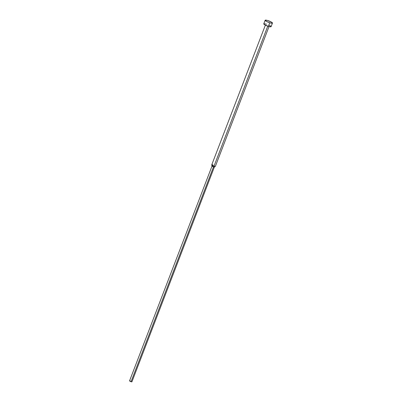 <?xml version="1.0" encoding="UTF-8"?>
<svg xmlns="http://www.w3.org/2000/svg" width="402" height="402" viewBox="0 0 402 402"><rect width="100%" height="100%" fill="white"/><g stroke="black" fill="none" stroke-linecap="round" stroke-linejoin="round"><path stroke-width="0.6" d="M270.727 26.135L270.893 26.798L268.355 26.366L269.737 22.768L268.355 26.366A3.925 0.734 21 0 0 271.089 26.668L272.466 23.07A3.925 0.734 -159 0 1 269.737 22.768A3.925 0.734 -159 0 1 265.144 20.261A3.925 0.734 -159 0 1 267.873 20.562A3.925 0.734 -159 0 1 272.466 23.07M131.901 381.86L131.022 381.749L213.457 167.006L131.022 381.749L131.911 381.85L214.341 167.101L213.457 167.006L214.035 166.106L213.457 167.006L214.326 167.126L215.377 166.292A1.96 0.367 -159 0 1 214.035 166.106L267.757 26.165L214.035 166.106A1.96 0.367 21 0 0 215.402 166.257L269.028 26.557M265.365 25.155L211.738 164.85A1.96 0.367 21 0 0 214.035 166.106A1.96 0.367 -159 0 1 211.738 164.895L211.96 166.217L213.457 167.006L211.965 166.187L129.529 380.935L131.022 381.749L129.539 380.92M129.997 380.92L130.419 381.036M211.965 166.187L212.849 166.287M211.738 164.895A1.96 0.367 -159 0 1 213.105 165.006M269.28 25.266L270.35 25.864M265.144 20.261L263.762 23.854A3.925 0.734 21 0 0 268.355 26.366L264.124 24.386L263.787 23.813L265.204 23.818M265.817 23.964L266.496 24.16M269.737 22.768L272.275 23.2L272.355 22.773L271.239 21.974L267.199 20.366L265.169 20.216L266.37 21.356L269.737 22.768"/></g></svg>
